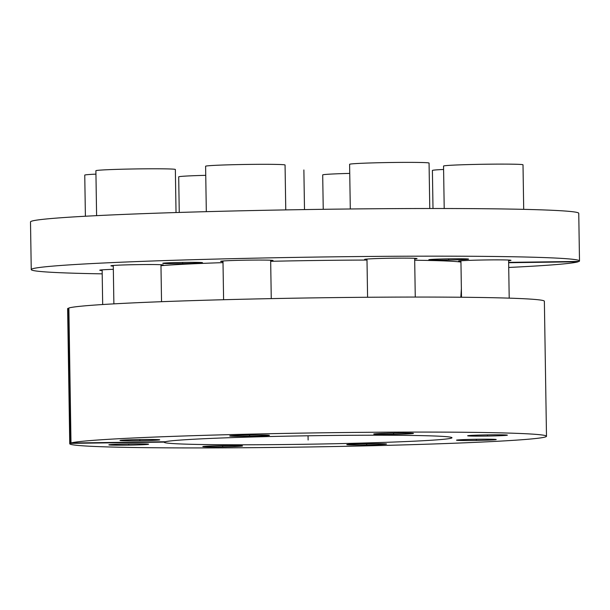 <?xml version="1.0" encoding="UTF-8"?>
<svg xmlns="http://www.w3.org/2000/svg" width="610" height="610" viewBox="0 0 610 610"><rect width="100%" height="100%" fill="white"/><g stroke="black" fill="none" stroke-linecap="round" stroke-linejoin="round"><path stroke-width="0.91" d="M160.971 265.685A157.647 4.621 -0.9 0 1 223.008 262.628M270.672 261.309A157.647 4.621 -0.9 0 1 366.999 260.051M414.693 260.226A157.647 4.621 -0.9 0 1 460.946 262.087M508.717 267.462A274.157 8.029 179.1 0 0 578.158 261.781L508.649 262.719M508.641 262.369L579.081 261.423A274.157 8.029 179.1 0 0 579.5 260.966A274.157 8.029 179.1 0 0 305.252 257.237A274.157 8.029 179.1 0 0 31.247 269.574A274.157 8.029 179.1 0 0 102.198 273.852M431.003 259.441A19.863 0.58 179.1 0 0 428.845 259.738A19.863 0.58 179.1 0 0 444.088 260.066A19.863 0.58 179.1 0 0 466.421 259.41A19.863 0.58 179.1 0 0 468.571 259.113A19.863 0.58 179.1 0 0 453.329 258.785A19.863 0.58 179.1 0 0 431.003 259.441M270.665 260.874A26.222 0.77 179.1 0 0 273.044 260.523A26.222 0.77 179.1 0 0 252.921 260.089A26.222 0.77 179.1 0 0 223.451 260.95A26.222 0.77 179.1 0 0 220.606 261.347A26.222 0.77 179.1 0 0 222.993 261.629M414.67 258.945A26.222 0.77 179.1 0 0 417.049 258.587A26.222 0.77 179.1 0 0 396.927 258.152A26.222 0.77 179.1 0 0 367.449 259.021A26.222 0.77 179.1 0 0 364.605 259.41A26.222 0.77 179.1 0 0 366.999 259.692M508.61 260.683A26.222 0.77 179.1 0 0 510.989 260.325A26.222 0.77 179.1 0 0 490.867 259.898A26.222 0.77 179.1 0 0 461.396 260.76A26.222 0.77 179.1 0 0 458.552 261.149A26.222 0.77 179.1 0 0 460.939 261.431M113.338 269.33A26.222 0.77 179.1 0 0 102.602 269.818A26.222 0.77 179.1 0 0 99.758 270.215A26.222 0.77 179.1 0 0 102.144 270.497M160.964 265.35A26.222 0.77 179.1 0 0 163.343 264.992A26.222 0.77 179.1 0 0 143.22 264.565A26.222 0.77 179.1 0 0 113.742 265.426A26.222 0.77 179.1 0 0 110.898 265.815A26.222 0.77 179.1 0 0 113.292 266.105M164.921 263.009A19.863 0.58 179.1 0 0 162.763 263.306A19.863 0.58 179.1 0 0 178.013 263.634A19.863 0.58 179.1 0 0 200.339 262.979A19.863 0.58 179.1 0 0 202.497 262.681A19.863 0.58 179.1 0 0 187.247 262.361A19.863 0.58 179.1 0 0 164.921 263.009M31.247 269.574L30.5 221.926A274.157 8.029 -0.9 0 1 304.497 209.588A274.157 8.029 -0.9 0 1 578.753 213.309L579.5 260.966M165.264 441.747A143.884 4.217 -0.9 0 1 316.781 435.654A143.884 4.217 -0.9 0 1 451.987 437.751A143.884 4.217 -0.9 0 1 308.187 444.217A143.884 4.217 -0.9 0 1 164.25 442.273A143.884 4.217 -0.9 0 1 164.342 442.105L70.074 443.371A238.403 6.984 179.1 0 0 69.746 443.745A238.403 6.984 179.1 0 0 308.225 446.985A238.403 6.984 179.1 0 0 546.491 436.257A238.403 6.984 179.1 0 0 320.242 432.833A238.403 6.984 179.1 0 0 70.996 443.012L165.264 441.747M146.43 444.515A19.863 0.58 179.1 0 0 148.588 444.217A19.863 0.58 179.1 0 0 133.338 443.889A19.863 0.58 179.1 0 0 111.012 444.545A19.863 0.58 179.1 0 0 108.854 444.842A19.863 0.58 179.1 0 0 124.104 445.17A19.863 0.58 179.1 0 0 146.43 444.515M240.378 446.261A19.863 0.58 179.1 0 0 242.528 445.963A19.863 0.58 179.1 0 0 227.286 445.636A19.863 0.58 179.1 0 0 204.952 446.284A19.863 0.58 179.1 0 0 202.802 446.581A19.863 0.58 179.1 0 0 218.044 446.909A19.863 0.58 179.1 0 0 240.378 446.261M384.376 444.324A19.863 0.58 179.1 0 0 386.534 444.027A19.863 0.58 179.1 0 0 371.284 443.699A19.863 0.58 179.1 0 0 348.958 444.354A19.863 0.58 179.1 0 0 346.8 444.652A19.863 0.58 179.1 0 0 362.05 444.98A19.863 0.58 179.1 0 0 384.376 444.324M494.085 439.848A19.863 0.58 179.1 0 0 496.235 439.551A19.863 0.58 179.1 0 0 480.993 439.223A19.863 0.58 179.1 0 0 458.659 439.879A19.863 0.58 179.1 0 0 456.509 440.176A19.863 0.58 179.1 0 0 471.751 440.504A19.863 0.58 179.1 0 0 494.085 439.848M505.225 435.456A19.863 0.58 179.1 0 0 507.383 435.159A19.863 0.58 179.1 0 0 492.14 434.831A19.863 0.58 179.1 0 0 469.807 435.487A19.863 0.58 179.1 0 0 467.649 435.784A19.863 0.58 179.1 0 0 482.899 436.104A19.863 0.58 179.1 0 0 505.225 435.456M411.285 433.718A19.863 0.58 179.1 0 0 413.435 433.413A19.863 0.58 179.1 0 0 398.193 433.092A19.863 0.58 179.1 0 0 375.859 433.74A19.863 0.58 179.1 0 0 373.709 434.038A19.863 0.58 179.1 0 0 388.951 434.366A19.863 0.58 179.1 0 0 411.285 433.718M267.279 435.647A19.863 0.58 179.1 0 0 269.437 435.349A19.863 0.58 179.1 0 0 254.195 435.021A19.863 0.58 179.1 0 0 231.861 435.677A19.863 0.58 179.1 0 0 229.703 435.975A19.863 0.58 179.1 0 0 244.953 436.303A19.863 0.58 179.1 0 0 267.279 435.647M157.578 440.123A19.863 0.58 179.1 0 0 159.728 439.825A19.863 0.58 179.1 0 0 144.486 439.497A19.863 0.58 179.1 0 0 122.152 440.153A19.863 0.58 179.1 0 0 120.002 440.45A19.863 0.58 179.1 0 0 135.245 440.778A19.863 0.58 179.1 0 0 157.578 440.123M70.996 443.012L68.869 307.989A238.403 6.984 -0.9 0 1 318.123 297.817A238.403 6.984 -0.9 0 1 544.372 301.233L546.491 436.257M69.746 443.745L67.626 308.729A238.403 6.984 -0.9 0 1 67.954 308.355L70.074 443.371M68.877 308.34L67.954 308.355M96.601 215.65L95.892 170.724A39.734 1.167 179.1 0 1 100.2 170.129A39.734 1.167 -0.9 0 1 144.867 168.825A39.734 1.167 -0.9 0 1 175.352 169.473L176.031 212.539M85.4 216.237L84.752 175.116A39.734 1.167 179.1 0 1 89.06 174.521A39.734 1.167 -0.9 0 1 95.945 174.132M179.256 212.44L178.692 176.862A39.734 1.167 179.1 0 1 183 176.267A39.734 1.167 -0.9 0 1 205.745 175.329M323.239 209.306L322.698 174.925A39.734 1.167 179.1 0 1 327.006 174.33A39.734 1.167 -0.9 0 1 349.743 173.4M433.001 208.506L432.399 170.449A39.734 1.167 179.1 0 1 436.707 169.854A39.734 1.167 -0.9 0 1 443.6 169.466M444.21 208.513L443.546 166.057A39.734 1.167 179.1 0 1 447.854 165.462A39.734 1.167 -0.9 0 1 492.514 164.151A39.734 1.167 -0.9 0 1 523.006 164.807L523.7 209.352M350.3 208.978L349.599 164.319A39.734 1.167 179.1 0 1 353.907 163.716A39.734 1.167 -0.9 0 1 398.574 162.412A39.734 1.167 -0.9 0 1 429.059 163.068L429.775 208.506M206.317 211.662L205.6 166.248A39.734 1.167 179.1 0 1 209.909 165.653A39.734 1.167 -0.9 0 1 254.568 164.349A39.734 1.167 -0.9 0 1 285.061 164.997L285.762 209.901M182.619 262.414L182.626 262.994M448.701 258.838L448.708 259.425M308.05 435.784L308.119 440.001L308.05 435.784M139.858 439.558L139.865 440.138M249.559 435.082L249.574 435.662M393.564 433.146L393.572 433.725M487.504 434.884L487.52 435.471M476.364 439.284L476.372 439.863M366.656 443.76L366.671 444.339M222.658 445.689L222.665 446.268M128.71 443.95L128.725 444.53M304.497 209.588L303.879 169.961M460.832 297.238L461.366 288.721M160.956 264.709L161.536 301.691M113.277 265.464L113.879 303.864M102.137 269.856L102.678 304.527M508.603 260.043L509.205 298.137M460.931 260.79L461.503 297.245M414.663 258.304L415.265 297.055M366.984 259.052L367.586 297.268M270.657 260.241L271.259 298.618M222.985 260.988L223.595 299.723"/></g></svg>
